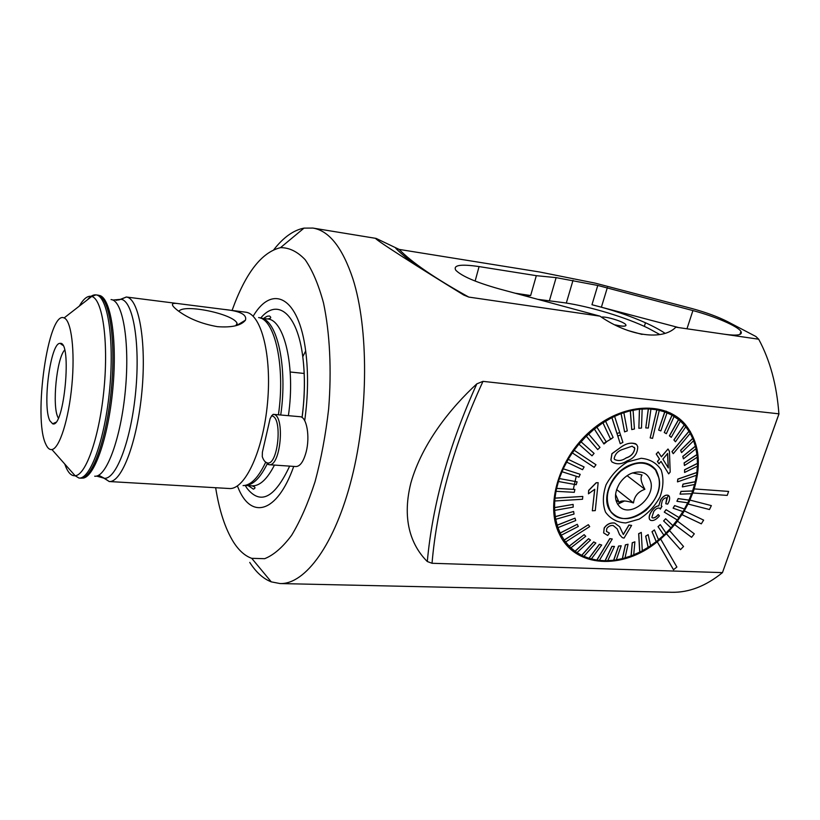 <?xml version="1.0" encoding="UTF-8"?>
<svg xmlns="http://www.w3.org/2000/svg" width="820" height="820" viewBox="0 0 820 820"><rect width="100%" height="100%" fill="white"/><g stroke="black" fill="none" stroke-linecap="round" stroke-linejoin="round"><path stroke-width="1.23" d="M304.712 420.68C308.125 395.906 308.443 372.669 305.675 350.981C298.88 296.963 272.66 284.007 253.616 315.433M664.948 333.248C659.967 329.886 653.478 326.391 645.473 322.762C629.586 315.69 611.751 309.673 591.968 304.732L597.78 285.452L692.92 310.575C715.04 316.438 737.918 326.247 740.952 331.454C742.828 335.021 737.457 335.964 724.839 334.293L758.684 339.213C770.072 360.318 776.817 385.246 778.908 414.008L722.461 572.616L432.027 563.278L427.302 561.526C413.136 547.524 400.908 522.545 410.892 482.888C422.228 442.943 451.174 407.458 476.84 383.842L482.99 381.361L779 413.833L722.461 572.616C705.866 586.115 688.923 592.675 671.641 592.276L280.03 583.553C305.142 584.568 335.031 544.562 351.811 477.906C368.631 411.404 368.651 328.092 352.907 278.861C342.493 247.671 329.168 230.738 312.922 228.073L304.005 228.124C293.529 230.153 283.494 237.308 273.901 249.587M724.839 334.293L675.854 327.18C662.734 340.751 629.36 336.548 599.932 316.141L498.744 288.773C475.856 282.285 461.537 276.094 455.756 270.2C452.937 265.106 460.717 263.907 479.075 266.582L536.321 275.674L530.653 295.538L525.149 295.866M758.684 339.213L755.917 336.518L727.566 321.635C718.064 316.807 706.133 312.43 691.752 308.484L595.238 283.146L539.796 272.025L399.155 249.413L376.124 238.415C369.717 236.293 423.007 270.139 463.741 295.026L468.743 297.076L599.932 316.141M249.751 562.418C256.055 572.268 263.23 578.756 271.266 581.862L280.03 583.553M711.35 505.612L689.876 500.056L692.767 492.974L727.217 495.403L728.621 491.416L694.161 488.915C701.869 463.023 698.886 441.498 685.202 424.329C665.297 400.877 622.769 402.845 590.769 430.756C558.594 458.39 544.941 505.458 559.424 534.158C575.138 567.942 622.688 570.146 657.22 541.805L673.486 569.726L676.889 567.04L660.623 539.006L666.363 533.717L680.487 549.646L683.552 546.489L669.468 530.519L674.655 524.595L691.588 537.305L694.304 533.83L677.402 521.079L681.912 514.632L701.315 523.847L703.632 520.116L684.259 510.85L687.99 504.013L709.474 509.527L711.35 505.612L689.876 500.056M689.968 500.118L688.082 504.085M703.632 520.116L684.259 510.85M684.341 510.921L681.994 514.693M694.304 533.83L677.402 521.079M677.494 521.141L674.737 524.656M669.561 530.591L666.363 533.717M660.705 539.078L657.22 541.805M728.621 491.416L694.161 488.915M694.243 488.976L692.859 493.035M536.321 275.674L556.124 277.632L597.78 285.452M690.993 434.877L690.327 431.412M679.544 418.846L677.966 418.702M657.312 541.866L673.568 569.787M666.455 533.779L680.487 549.646M530.653 295.538L515.421 293.252M678.806 327.611L591.968 304.732M64.626 350.068C56.621 358.432 51.926 406.361 58.015 417.462L58.333 418.067M102.346 477.209L109.265 481.535C121.719 482.672 137.34 441.785 141.922 391.509C146.647 341.253 138.785 298.183 126.341 297.024L118.746 299.997M109.07 481.524L229.795 488.546C245.252 489.13 263.199 450.518 267.494 403.132C271.973 355.757 261.406 314.511 246.113 312.246L223.921 309.406C239.932 310.985 247.117 314.572 245.467 320.159C241.183 325.56 231.834 327.723 217.433 326.667C201.402 323.828 188.108 318.385 177.561 310.36C170.314 304.661 170.734 302.436 178.811 303.687L223.921 309.406M237.759 486.783C250.295 519.767 276.893 514.15 293.734 466.406M215.66 487.746C219.288 510.624 225.223 528.716 233.454 542.02C238.825 550.466 244.913 555.909 251.73 558.328L264.635 558.686C273.675 555.109 282.674 547.309 291.633 535.286C300.335 520.895 308.135 503.039 315.044 481.74C321.194 458.872 325.724 434.559 328.656 408.79C331.731 370.005 329.845 332.797 323.521 303C318.59 284.714 312.461 270.272 305.142 259.684C297.363 251.525 289.142 247.527 280.481 247.671C261.6 252.211 245.467 273.132 232.07 310.442M49.876 420.783L52.644 423.796C64.206 428.88 72.385 340.505 60.085 343.385C50.512 342.247 42.179 406.361 49.876 420.783M45.787 444.173C47.529 448.14 49.579 449.934 51.926 449.544C59.46 448.509 68.767 419.45 71.904 385.031C75.132 350.622 71.319 320.343 64.103 317.945C48.257 309.786 32.902 418.384 45.787 444.173M237.236 325.294L237.052 323.305C233.72 313.957 183.547 303.523 178.893 311.323M615.553 494.337L619.079 502.404C621.058 500.302 625.855 500.487 633.481 502.926C634.393 496.161 638.206 491.631 644.889 489.314C641.055 482.365 640.102 477.588 642.05 474.985L632.527 472.904M619.951 506.996C614.2 501.112 614.016 493.332 619.418 483.687C622.482 478.993 626.377 475.59 631.123 473.458C641.517 469.942 648.107 472.822 650.875 482.088C654.883 498.109 630.97 517.451 619.951 506.996M658.911 478.019C665.43 504.689 622.206 533.205 609.936 509.968C604.299 497.145 607.825 484.282 620.514 471.356C634.721 460.819 646.406 460.389 655.559 470.055L658.911 478.019M612.202 512.992L610.941 512.111M648.928 464.212L650.096 465.227M613.288 514.058L611.945 513.289M650.322 464.909L651.398 466.026M624.645 500.917L617.562 504.238M616.599 489.54L633.481 502.926M615.799 499.749L619.079 502.404M627.115 475.682L644.889 489.314M652.32 517.861L652.33 517.851C654.155 518.199 656.123 517.112 658.204 514.56L658.296 514.622C656.226 517.164 654.257 518.26 652.392 517.902L652.31 517.84M660.141 508.82L661.945 506.34L661.186 505.694L662.242 500.692C663.79 498.416 665.307 497.504 666.773 497.965L665.799 503.705L667.183 498.375M667.019 498.201L668.382 495.372C665.901 494.48 663.318 495.946 660.612 499.78L658.768 505.786C656.461 505.971 654.257 507.529 652.166 510.44C649.543 513.884 648.64 516.815 649.45 519.234L650.506 520.29C653.263 521.182 656.236 519.706 659.444 515.882L658.296 514.622M576.224 476.256L573.334 489.314M619.705 432.581L616.989 433.493M635.859 443.876C631.554 442.452 627.095 443.189 622.472 446.111L611.915 453.665L610.869 459.948L611.874 461.865L610.869 459.948M620.238 443.702L622.893 442.39L614.631 416.375L611.956 417.677L620.238 443.702L611.864 417.616L602.987 422.843L610.562 439.13L602.905 422.782L594.408 429.065L603.93 443.999L594.316 429.003L586.351 436.24L597.708 449.585L586.259 436.178L578.961 444.235L592.009 455.807L578.879 444.173L574.133 450.241L595.986 464.745L574.133 450.241M568.26 459.384L566.702 462.131L582.548 469.696L584.106 466.969L568.178 459.313L572.288 452.855L594.151 467.328L595.986 464.745M568.178 459.313L584.106 466.969M563.289 468.876L562.028 471.715L578.941 477.127L580.201 474.308L563.207 468.804L566.702 462.131M563.207 468.804L580.201 474.308M559.383 478.624L558.451 481.504L576.173 484.712L577.116 481.842L559.301 478.552L562.028 471.715M559.301 478.552L577.116 481.842M556.606 488.443L556.011 491.313L574.277 492.328L574.881 489.458L556.606 488.443L558.451 481.504M556.524 488.371L574.881 489.458M554.986 498.181L554.74 500.989L582.518 499.257L582.794 496.448L554.986 498.181L556.011 491.313M554.914 498.109L582.794 496.448M554.556 507.662L554.658 510.368L573.201 507.119L573.129 504.413L554.556 507.662L554.74 500.989M554.474 507.59L573.129 504.413M555.304 516.733L555.745 519.296L574.031 514.058L573.611 511.485L555.304 516.733L554.658 510.368M555.222 516.661L573.611 511.485M557.2 525.251L557.969 527.629L575.742 520.536L574.994 518.158L557.2 525.251L555.745 519.296M557.118 525.179L574.994 518.158M560.203 533.082L561.28 535.224L578.295 526.46L577.239 524.298L560.203 533.082L557.969 527.629M560.121 533.01L577.239 524.298M564.242 540.093L565.615 541.989L589.693 526.604L588.35 524.687L564.242 540.093L561.28 535.224M564.17 540.021L588.35 524.687M569.254 546.202L570.894 547.811L585.746 536.29L584.127 534.671L569.254 546.202L565.615 541.989M569.172 546.13L584.127 534.671M581.79 555.365L583.871 556.349L595.853 542.983L593.772 541.979L581.79 555.365L577.024 552.608L590.502 540.062L588.637 538.74L575.138 551.317L570.894 547.811M575.056 551.245L588.555 538.668L590.502 540.062M581.708 555.294L593.69 541.907L595.853 542.983M589.098 558.307L591.343 558.953L601.685 545.034L599.441 544.367L589.098 558.307L583.891 556.319M589.016 558.236L599.358 544.295L601.685 545.034M596.939 560.111L599.328 560.419L612.263 538.996L609.875 538.668L596.939 560.111L591.384 558.912M596.857 560.029L609.793 538.596L612.263 538.996M605.201 560.757L607.681 560.726L614.467 546.438L611.976 546.448L605.201 560.757L599.358 560.357M605.119 560.675L611.884 546.376L614.467 546.438M613.739 560.245L616.281 559.886L621.201 545.771L618.649 546.13L613.739 560.245L607.712 560.644M613.657 560.173L618.567 546.058L621.201 545.771M622.431 558.615L625.004 557.918L628.048 544.234L625.465 544.91L622.431 558.615L616.312 559.793M622.349 558.543L625.383 544.839L628.048 544.234M631.164 555.878L633.706 554.874L634.885 541.825L632.322 542.83L631.164 555.878L625.024 557.815M631.082 555.806L632.23 542.758L634.885 541.825M639.795 552.096L642.285 550.804L641.291 532.426L638.759 533.728L639.795 552.096L633.716 554.771M639.702 552.024L638.667 533.666L641.291 532.426M648.2 547.329L650.608 545.761L648.159 534.63L645.729 536.218L648.2 547.329L642.275 550.691M648.118 547.258L645.647 536.147L648.159 534.63M656.266 541.651L658.552 539.826L654.401 529.935L652.095 531.78L656.266 541.651L650.578 545.649M656.184 541.579L652.002 531.719L654.401 529.935M663.882 535.142L666.014 533.082L660.264 524.615L658.101 526.696L663.882 535.142L658.511 539.724M663.8 535.07L658.019 526.624L660.264 524.615M670.934 527.895L672.892 525.64L665.645 518.732L663.677 521.007L670.934 527.895L665.953 532.99M670.852 527.824L663.595 520.946L665.645 518.732M677.238 519.952L672.81 525.569M664.364 512.192L677.341 520.013L679.073 517.594L666.127 509.732L664.282 512.121L666.045 509.671L678.991 517.533L682.875 511.577M673.199 508.226L682.988 511.608L684.485 509.066L674.716 505.653L673.117 508.154L674.624 505.581L684.403 508.994L687.693 502.783M677.012 501.307L687.806 502.803L689.046 500.159L678.263 498.632L676.92 501.235L678.171 498.57L688.954 500.097L691.598 493.722M680.098 494.163L691.711 493.712L692.685 491.016L681.072 491.436L680.016 494.101L680.979 491.375L692.592 490.944L694.55 484.497M682.424 486.906L694.663 484.476L695.339 481.75L683.101 484.159L682.332 486.844L683.009 484.097L695.247 481.688L696.487 475.251M677.545 481.873L696.59 475.21L696.959 472.515L677.904 479.146L677.453 481.811L677.812 479.085L696.877 472.453L697.379 466.119M684.639 472.463L697.471 466.067L697.533 463.423L684.679 469.809L684.556 472.402L684.597 469.747L697.441 463.361L697.195 457.232M684.485 465.493L697.277 457.181L697.01 454.639L684.208 462.952L684.393 465.432L684.116 462.88L696.918 454.567L695.934 448.724M683.48 458.841L695.995 448.673L695.411 446.264L682.886 456.432L683.388 458.78L682.793 456.371L695.329 446.203L693.587 440.729M681.625 452.599L693.638 440.678L692.746 438.454L680.713 450.375L681.533 452.537L680.62 450.313L692.654 438.392L690.194 433.38M673.271 453.685L690.225 433.349L689.025 431.33L672.051 451.687L673.189 453.624L671.959 451.625L688.933 431.269L685.776 426.81M675.485 441.765L685.797 426.779L684.31 425.016L673.978 440.012L675.393 441.703L673.886 439.95L684.218 424.955L680.395 421.101M671.262 437.347L680.405 421.09L678.652 419.604L669.499 435.881L671.262 437.347L669.407 435.82L678.56 419.543L672.123 415.217L664.261 432.488L672.041 415.156L664.835 411.927L658.624 430.08L664.743 411.865L656.881 409.795L650.168 437.89L656.799 409.733L648.394 408.893L645.781 427.917L648.312 408.832L639.508 409.221L638.862 428.276L639.426 409.17L630.375 410.82L631.759 429.598L630.283 410.758L621.047 413.587L624.594 431.873L627.29 430.9L623.846 412.685M614.631 416.375L621.047 413.587M627.495 461.926L641.189 458.288C649.952 459.128 656.605 462.992 661.135 469.901C663.841 478.111 663.482 487.101 660.038 496.858C654.903 506.206 647.954 513.638 639.169 519.142L625.783 522.955C617.07 522.412 610.305 518.793 605.498 512.1C602.485 503.962 602.669 494.87 606.041 484.825C611.259 475.149 618.413 467.513 627.495 461.926M631.605 525.394L624.02 538.115L622.267 537.623L619.551 534.63L617.193 528.88L613.227 525.558C610.664 525.22 608.512 526.194 606.79 528.49L606.451 531.422L609.444 533.082L607.681 535.46L603.633 532.918L604.289 527.998C606.995 524.185 610.49 522.565 614.764 523.119L619.694 526.778L623.333 534.548L628.991 525.107L631.605 525.394L628.909 525.036L623.282 534.435M617.193 528.88L619.551 534.63M614.764 523.119L614.682 523.047C610.439 522.483 606.943 524.103 604.207 527.926L603.633 532.918M594.674 489.355L592.337 510.798L594.766 489.253L588.463 493.824L588.739 490.462L596.253 482.806L598.159 482.672L595.279 510.593L592.337 510.798M598.159 482.672L596.171 482.734L588.657 490.401L588.463 493.824M667.992 449.011L669.428 451.287L670.186 472.074L668.659 473.868L661.012 461.352L658.962 463.802L657.486 461.516L659.546 459.067L656.297 454.095L658.193 451.881L661.422 456.842L667.992 449.011L661.361 456.75M660.992 461.383L668.659 473.868M658.193 451.881L656.215 454.034L659.454 459.005L657.404 461.455L658.962 463.802M652.392 517.902L651.859 517.358L653.755 511.495C655.785 508.81 657.712 507.703 659.536 508.185L659.813 508.431M658.624 430.08L660.848 430.91L667.049 412.767M664.354 432.55L666.363 433.708L674.122 416.396L670.504 413.034M650.168 437.89L652.566 438.351L659.28 410.297M575.138 551.317L577.014 552.618M592.009 455.807L594.09 453.398L581.052 441.816M610.562 439.13L613.134 437.501L605.591 421.213M603.93 443.999L606.38 442.072L596.878 427.138M597.708 449.585L599.994 447.402L588.647 434.046M574.215 450.313L572.37 452.917M645.781 427.917L648.312 428.04L650.936 409.026M638.862 428.276L641.496 428.03L642.152 408.995M631.759 429.598L634.444 428.983L633.071 410.226M628.284 465.75C640.061 460.532 649.245 461.875 655.826 469.778C662.745 482.949 659.516 496.428 646.139 510.224C631.021 521.448 618.844 521.438 609.629 510.194C601.439 497.689 611.402 473.632 628.284 465.75M666.055 411.107L671.436 414.828M568.219 545.115L563.33 540.841M621.13 413.649L624.594 431.873M610.951 460.01L612.007 453.726L622.288 446.193M622.37 446.254C627.587 442.831 632.364 442.308 636.709 444.686L637.745 446.726C637.591 453.706 634.014 458.441 627.034 460.912C621.642 464.397 616.589 464.714 611.874 461.865M634.29 447.269L634.752 448.232C634.003 453.111 631.092 456.34 626.029 457.919L626.111 457.98C631.185 456.402 634.085 453.173 634.834 448.304L634.752 448.232M634.834 448.304L632.138 446.182L623.323 449.196C618.208 450.672 615.154 453.808 614.149 458.585L614.58 459.446C618.229 461.24 622.072 460.758 626.111 457.98M667.531 453.562L668.239 467.81M668.331 467.953L667.613 453.46L662.878 459.128L668.331 467.953M660.315 509.128L661.955 506.34M665.881 503.777L667.675 504.115C669.55 501.01 670.073 498.386 669.253 496.233L668.464 495.444C666.004 494.532 663.421 496.008 660.705 499.841L660.612 499.78M660.705 499.841L658.768 505.786M658.86 505.858C656.553 506.042 654.35 507.59 652.248 510.501L652.166 510.44M652.248 510.501C649.635 513.935 648.722 516.866 649.532 519.306M659.833 334.55L648.343 328.277C626.316 317.432 590.277 306.536 564.232 302.734L538.289 299.402M615.451 325.027C621.765 326.452 625.27 326.596 625.978 325.448M615.174 324.894C622.78 326.585 626.336 326.555 625.845 324.792C624.491 321.911 606.554 316.253 601.429 317.084M642.08 334.416L627.864 330.501M271.881 415.699L273.398 414.356C285.298 414.735 280.809 466.949 269.062 464.714L295.958 466.559C300.222 466.365 303.646 461.383 306.239 451.615C310.134 436.424 306.69 417.062 300.233 416.724L300.14 416.724M269.062 464.714L264.901 461.476M262.39 452.209L262.267 456.617C263.425 460.03 264.921 462.07 266.766 462.726C277.877 467.677 283.218 416.498 271.625 415.924L270.098 418.651L262.39 452.209M302.088 417.493C304.938 395.896 305.173 375.632 302.775 356.72C297.322 312.994 277.262 297.803 260.647 318.119M645.473 322.762L644.325 326.38M573.016 280.327L566.312 303.051M556.124 277.632L549.461 300.55M482.99 381.361C454.044 443.979 437.06 504.618 432.027 563.278M476.84 383.842C449.073 444.973 432.56 504.197 427.302 561.526M479.075 266.582L475.139 281.065M692.92 310.575L686.976 328.789M607.353 287.594L601.501 306.834M395.824 248.378C401.164 253.739 408.247 259.632 417.083 266.039M399.155 249.413C411.691 262.369 434.887 278.257 468.743 297.076M64.729 463.997L66.205 467.769C68.736 473.355 71.709 476.01 75.132 475.743C86.079 475.251 99.753 435.748 104.109 388.003C108.588 340.279 102.397 298.941 91.717 296.45C87.689 295.425 83.558 298.634 79.335 306.085M51.926 449.544L75.132 475.743L78.966 478.05C90.405 479.526 105.165 438.741 109.736 388.526C114.462 338.332 107.43 295.538 95.919 294.882C93.162 294.585 90.343 296.215 87.453 299.771M78.966 478.05L80.565 478.142C92.045 479.618 106.846 438.864 111.417 388.68C116.132 338.516 109.06 295.743 97.498 295.077L95.919 294.882L91.717 296.45L64.103 317.945M81.836 478.08C93.357 479.803 108.25 439.069 112.832 388.813C117.557 338.568 110.392 295.794 98.748 295.385M94.689 476.194C106.231 477.886 120.981 438.515 125.398 389.982C129.97 341.458 122.692 300.048 111.038 299.587M98.656 475.221L104.427 478.306C116.358 479.3 131.333 439.602 135.761 390.935C140.343 342.288 132.912 300.52 120.991 299.3L116.173 300.325M243.068 485.614C250.879 485.337 258.382 477.629 265.567 462.48M278.421 414.797C285.493 366.581 274.925 319.175 258.618 317.565M274.454 465.083C267.207 479.228 259.725 486.147 252.006 485.85L244.965 485.43C252.621 485.481 260.012 478.347 267.146 464.028M280.727 415.002C287.871 366.53 276.996 319.021 260.473 318.098L267.453 318.97C271 318.519 271.666 317.524 269.442 315.987C267.474 316.387 268.089 315.321 263.599 318.488M288.384 415.678C295.6 366.991 284.314 319.39 267.453 318.97M245.17 485.44L247.056 488.371C260.586 505.284 274.792 497.863 289.655 466.119M617.778 435.984L620.504 435.102M603.582 443.456L611.956 438.444M300.233 416.724L273.398 414.356L271.625 415.924M302.037 417.462C304.876 395.916 305.122 375.662 302.775 356.72L305.675 350.981M677.925 419.051L678.078 417.698M312.922 228.073L376.124 238.415M740.952 331.454L739.937 334.427M304.21 373.469L290.188 371.993M96.514 476.061L104.427 478.306L109.265 481.535M112.801 300.058L120.991 299.3L126.341 297.024M180 303.83L126.147 296.994M252.006 485.85C255.409 486.947 255.881 488.043 253.421 489.15L248.132 485.614M251.73 558.328L271.266 581.862M280.481 247.671L304.005 228.124M62.812 345.333L60.085 343.385M55.678 422.382L52.644 423.796M237.298 325.099L245.467 320.159M235.801 325.714L237.052 323.305M609.936 509.968L609.137 509.312M570.546 547.483L566.23 544.613M655.826 469.778L654.647 468.907M560.49 533.687L558.287 531.688M300.181 416.724L273.347 414.346M271.481 415.924L273.162 414.356M266.766 462.726L268.181 464.54"/></g></svg>

